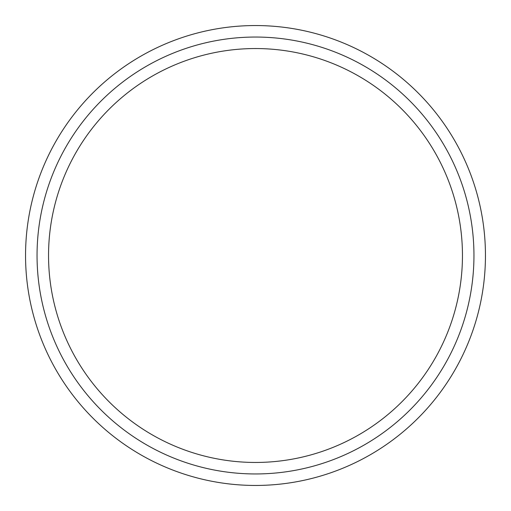 <?xml version="1.0" encoding="UTF-8"?>
<svg xmlns="http://www.w3.org/2000/svg" width="511" height="511" viewBox="0 0 511 511"><rect width="100%" height="100%" fill="white"/><g stroke="black" fill="none" stroke-linecap="round" stroke-linejoin="round"><path stroke-width="0.77" d="M255.5 48.545A206.955 206.955 0 0 0 48.545 255.5A206.955 206.955 0 0 0 255.5 462.455A206.955 206.955 0 0 0 462.455 255.5A206.955 206.955 0 0 0 255.5 48.545M255.5 485.45A229.95 229.95 0 0 0 485.45 255.5A229.95 229.95 0 0 0 255.5 25.55A229.95 229.95 0 0 0 25.55 255.5A229.95 229.95 0 0 0 255.5 485.45M255.5 473.953A218.453 218.453 0 0 0 473.953 255.5A218.453 218.453 0 0 0 255.5 37.047A218.453 218.453 0 0 0 37.047 255.5A218.453 218.453 0 0 0 255.5 473.953"/></g></svg>
